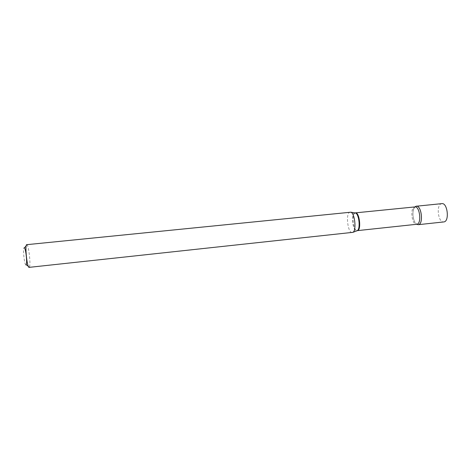 <?xml version="1.0" encoding="UTF-8"?>
<svg xmlns="http://www.w3.org/2000/svg" width="471" height="471" viewBox="0 0 471 471"><rect width="100%" height="100%" fill="white"/><g stroke="black" fill="none" stroke-linecap="round" stroke-linejoin="round"><path stroke-width="0.35" stroke-dasharray="2.35 1.77" d="M441.851 203.637L441.48 203.708C435.905 204.791 438.16 222.96 443.759 221.947M413.65 209.006L414.904 206.922C411.513 209.789 412.802 222.182 416.705 224.29L415.051 222.506L416.711 224.29C411.854 225.203 409.741 207.952 414.586 206.981L413.65 209.006C412.343 213.693 412.814 218.191 415.051 222.506M26.741 244.673L27.094 244.885C28.931 246.651 30.839 264.979 29.402 267.086L29.102 267.363M350.159 212.074L349.859 212.144C345.396 213.198 347.816 233.528 352.296 232.592M25.911 264.938C24.274 264.961 22.531 246.516 24.28 247.705M355.493 212.939L355.234 212.992C351.295 213.881 353.385 231.473 357.342 230.649M354.916 212.91L354.622 212.969C350.636 213.875 352.785 231.732 356.782 230.796M28.278 266.256L29.402 267.086M26.158 245.927L27.094 244.885"/><path stroke-width="0.71" d="M418.207 224.691L416.705 224.29L418.207 224.691L443.988 221.912C449.675 221.235 447.485 202.548 441.851 203.637L416.282 206.221L414.892 206.922L354.916 212.91M355.493 212.939C359.479 212.032 361.534 230.107 357.507 230.619L416.917 224.255C421.857 223.648 419.796 205.933 414.904 206.922L415.94 206.286C421.245 204.249 423.918 223.943 418.419 224.655C423.7 224.019 421.51 205.168 416.282 206.221M24.28 247.705L24.451 247.84C25.887 249.135 27.347 263.171 26.211 264.737L25.911 264.938M29.102 267.363L29.025 267.357C27.03 267.516 24.686 244.219 26.741 244.673L350.883 212.197C354.857 213.322 356.641 230.407 352.979 232.327L29.102 267.363M356.782 230.796L357.359 230.56C360.609 228.859 359.061 214.017 355.534 213.022L350.883 212.197M357.342 230.643L352.979 232.327M26.211 264.737L28.278 266.256M24.451 247.84L26.158 245.927"/></g></svg>
